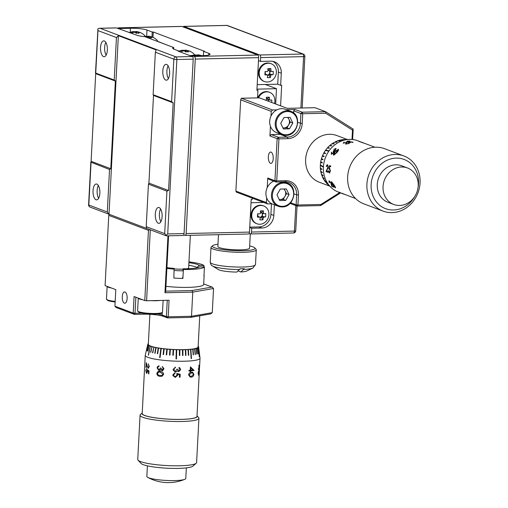 <?xml version="1.0" encoding="UTF-8"?>
<svg xmlns="http://www.w3.org/2000/svg" width="508" height="508" viewBox="0 0 508 508"><rect width="100%" height="100%" fill="white"/><g stroke="black" fill="none" stroke-linecap="round" stroke-linejoin="round"><path stroke-width="0.76" d="M267.265 75A2.521 2.242 110.6 0 0 268.91 74.333L268.865 75.146L267.405 75.178M265.468 71.558A2.521 2.242 110.6 0 0 265.709 74.206L264.966 74.225L264.897 74.86A13.5 2.089 3 0 0 267.202 74.905A2.819 2.508 110.6 0 0 267.703 75.476A13.5 5.829 88.7 0 1 267.329 77.629A13.506 7.226 -163.7 0 0 270.358 77.559A13.5 5.829 -91.3 0 0 270.726 75.406A2.819 2.508 110.6 0 0 271.291 74.816A13.5 2.089 3 0 0 273.088 74.67L269.107 74.13L271.291 74.816M271.151 63.716L270.485 63.462A9.519 8.458 110.6 0 0 267.614 62.979A9.519 8.458 110.6 0 0 258.75 70.961A9.519 8.458 110.6 0 0 263.766 81.28L264.433 81.534A9.519 8.458 110.6 0 0 267.297 82.017A9.519 8.458 110.6 0 0 276.377 72.428A9.519 8.458 110.6 0 0 271.151 63.716A9.519 8.458 110.6 0 0 268.281 63.233A9.519 8.458 110.6 0 0 259.207 72.822A9.519 8.458 110.6 0 0 264.433 81.534M264.897 74.86L265.068 71.545A13.5 2.089 -177 0 0 267.373 71.596A2.819 2.508 110.6 0 1 267.938 71.006A13.5 5.829 88.7 0 0 267.799 68.663A13.506 3.486 -8.6 0 1 270.827 68.593L269.145 69.812L269.107 70.625A2.521 2.242 110.6 0 0 267.9 70.04M273.088 74.67A13.506 10.573 81.6 0 0 273.253 73.031A13.506 10.573 81.6 0 0 273.26 71.361A13.5 2.089 -177 0 1 271.462 71.507A2.819 2.508 110.6 0 0 270.961 70.936A13.5 5.829 -91.3 0 0 270.827 68.593M259.81 217.24A2.521 2.242 110.6 0 0 261.455 216.579L261.41 217.386L259.95 217.424M258.013 213.804A2.521 2.242 110.6 0 0 258.255 216.446L257.518 216.465L257.442 217.1A13.5 2.089 3 0 0 259.747 217.151A2.819 2.508 110.6 0 0 260.248 217.716A13.5 5.829 88.7 0 1 259.874 219.869A13.506 7.226 -163.7 0 0 262.903 219.799A13.5 5.829 -91.3 0 0 263.271 217.653A2.819 2.508 110.6 0 0 263.836 217.056A13.5 2.089 3 0 0 265.633 216.916L261.652 216.37L263.836 217.056M263.696 205.956L263.03 205.708A9.519 8.458 110.6 0 0 260.159 205.219A9.519 8.458 110.6 0 0 251.295 213.201A9.519 8.458 110.6 0 0 256.311 223.526L256.978 223.774A9.519 8.458 110.6 0 0 259.842 224.257A9.519 8.458 110.6 0 0 268.923 214.674A9.519 8.458 110.6 0 0 263.696 205.956A9.519 8.458 110.6 0 0 260.826 205.473A9.519 8.458 110.6 0 0 251.752 215.062A9.519 8.458 110.6 0 0 256.978 223.774M257.442 217.1L257.613 213.785A13.5 2.089 -177 0 0 259.918 213.836A2.819 2.508 110.6 0 1 260.483 213.246A13.5 5.829 88.7 0 0 260.344 210.903A13.506 3.486 -8.6 0 1 263.373 210.833L261.69 212.052L261.652 212.865A2.521 2.242 110.6 0 0 260.445 212.281M265.633 216.916A13.506 10.573 81.6 0 0 265.798 215.271A13.506 10.573 81.6 0 0 265.805 213.601A13.5 2.089 -177 0 1 264.008 213.747A2.819 2.508 110.6 0 0 263.506 213.176A13.5 5.829 -91.3 0 0 263.373 210.833M217.976 244.259A21.311 3.296 3 0 0 212.712 245.669A21.311 3.296 3 0 0 220.897 249.263A21.311 3.296 3 0 0 242.849 250.73A21.311 3.296 3 0 0 254.749 247.872A21.311 3.296 3 0 0 249.663 245.923M254.749 247.872L256.019 249.25A22.67 3.505 -177 0 1 256.273 249.815A22.67 3.505 -177 0 1 243.364 252.292A22.67 3.505 -177 0 1 210.998 247.44A22.67 3.505 -177 0 1 211.303 246.907L212.712 245.669M238.074 270.923L240.862 271.971L244.24 268.688A22.085 3.416 -177 0 1 242.246 268.751A22.085 3.416 -177 0 1 240.151 268.776L236.772 272.066A14.815 2.292 3 0 1 218.256 269.526L212.407 265.9A21.082 3.258 3 0 0 239.668 269.519M218.478 234.677L217.856 246.456A15.869 2.451 3 0 0 240.513 249.853A15.869 2.451 3 0 0 249.549 248.114L250.298 233.864M257.207 84.658L277.736 84.195L278.365 72.117A12.465 11.081 110.6 0 0 272.936 61.373M251.016 202.749L263.741 202.457M271.462 203.829L270.91 214.363A12.465 11.081 -69.4 0 1 259.023 226.917L249.739 227.127M249.18 233.445L250.438 233.921A2.267 0.978 -91.3 0 0 250.603 233.947A2.267 0.978 -91.3 0 0 251.524 232.048L251.727 228.244L249.72 227.495M183.928 26.403L259.81 54.997L302.736 54.026L226.854 25.432L183.928 26.403A2.267 0.978 -91.3 0 0 183.756 26.372A2.267 0.978 -91.3 0 0 183.14 26.924M280.6 105.842L281.673 85.274L280.651 85.3L281.286 73.222A12.465 11.081 110.6 0 0 274.441 61.805A12.465 11.081 110.6 0 0 270.688 61.176L260.471 61.405L260.668 57.601A2.267 0.978 -91.3 0 0 259.81 54.997M274.39 204.8L273.831 215.462A12.465 11.081 -69.4 0 1 261.944 228.016L251.727 228.244M277.736 84.195L280.651 85.3M258.464 60.649L260.471 61.405M240.862 271.971A14.815 2.292 3 0 0 246.742 271.018L252.94 268.027A21.082 3.258 3 0 1 243.757 269.424M264.008 213.747L261.823 213.062A2.521 2.242 110.6 0 0 261.652 212.865L263.506 213.176M259.747 217.151L258.255 216.446M257.658 213.792L257.518 216.465M261.69 212.052L260.439 212.084M263.271 217.653L261.455 216.579A2.521 2.242 110.6 0 0 261.823 213.062M262.395 216.357L262.553 213.29M262.903 219.799L261.41 217.386M271.462 71.507L269.278 70.822A2.521 2.242 110.6 0 0 269.107 70.625L270.961 70.936M267.202 74.905L265.709 74.206M265.113 71.552L264.966 74.225M269.145 69.812L267.894 69.837M270.726 75.406L268.91 74.333A2.521 2.242 110.6 0 0 269.278 70.822M269.843 74.111L270.008 71.05M270.358 77.559L268.865 75.146M257.766 55.048A2.267 0.978 88.7 0 1 258.623 57.652L195.256 59.08A2.267 0.978 -91.3 0 0 194.399 56.477L257.766 55.048L181.883 26.448L118.516 27.883A2.267 0.978 -91.3 0 0 118.345 27.851A2.267 0.978 -91.3 0 0 117.729 28.404M120.129 29.305L120.167 28.505L118.516 27.883M120.167 28.505L130.391 28.277A12.465 1.93 -177 0 1 146.983 30.035L152.235 32.017L153.257 31.991L204.629 51.352L203.606 51.372L208.858 53.353A12.465 1.93 -177 0 1 210.064 54.261A12.465 1.93 -177 0 1 202.965 55.626L192.748 55.855L194.399 56.477M151.981 36.938L152.235 32.017M153.257 31.991L152.978 37.332M195.256 59.08L186.112 233.528L249.479 232.093L251.193 199.441L252.216 199.422L252.279 198.139M192.697 56.807L192.748 55.855M186.112 233.528A2.267 0.978 -91.3 0 1 185.191 235.426A2.267 0.978 -91.3 0 1 185.026 235.401L183.769 234.925M203.384 55.613L203.606 51.372M249.479 232.093A2.267 0.978 88.7 0 1 248.558 233.998L185.191 235.426M275.679 103.981L276.479 88.69L265.297 84.48M256.934 89.903L257.931 90.278L256.915 90.303L258.623 57.652M276.479 88.69L256.972 89.135M181.546 26.454A2.267 0.978 88.7 0 1 181.712 26.416A2.267 0.978 88.7 0 1 181.883 26.448M257.931 90.278L257.537 97.885M143.916 36.576A9.519 1.473 3 0 0 144.977 35.966A9.519 1.473 3 0 0 144.869 35.725A13.602 13.602 0 0 0 139.77 32.328L139.77 32.328A13.506 6.153 118.3 0 1 140.443 32.69A13.5 11.995 -69.4 0 0 138.417 32.15A2.819 0.438 3 0 1 138.144 32.258L138.062 33.16M138.144 32.258A13.5 5.829 -91.3 0 1 139.09 33.21A13.506 9.811 148.3 0 0 136.061 33.28A13.5 5.829 88.7 0 0 135.115 32.322A2.819 0.438 3 0 1 134.334 32.239A13.5 11.995 -69.4 0 0 132.251 32.874A13.506 4.286 -118.9 0 0 131.489 32.512A13.506 4.286 -118.9 0 0 130.81 32.334A13.5 11.995 110.6 0 1 132.893 31.699A2.819 0.438 3 0 1 133.172 31.591L133.16 32.55M129.21 32.728A13.602 13.602 0 0 1 132.804 31.623A13.5 5.829 88.7 0 1 133.172 31.591M133.166 31.699A13.506 11.671 -126 0 1 135.185 31.744L135.299 32.474M139.77 32.328A13.506 6.153 118.3 0 0 139.001 32.15A13.5 11.995 110.6 0 0 136.982 31.604A2.819 0.438 3 0 0 136.195 31.521A13.5 5.829 -91.3 0 0 135.185 31.744M136.982 31.604L136.766 33.204M132.918 32.626L132.893 31.699M136.169 33.268L136.195 31.521M193.396 55.842A13.506 4.286 -118.9 0 0 193.364 55.829A13.506 4.286 -118.9 0 0 192.684 55.651A13.5 11.995 110.6 0 1 194.767 55.016A2.819 0.438 3 0 1 195.047 54.908L195.034 55.804M191.084 56.045A13.602 13.602 0 0 1 194.678 54.94A13.5 5.829 88.7 0 1 195.047 54.908M195.047 55.016A13.506 11.671 -126 0 1 197.066 55.061L197.167 55.759M201.644 55.645A13.506 6.153 118.3 0 1 201.67 55.651A13.602 13.602 0 0 0 201.644 55.645L201.644 55.645A13.506 6.153 118.3 0 0 200.876 55.467A13.5 11.995 110.6 0 0 198.857 54.928A2.819 0.438 3 0 0 198.069 54.839A13.5 5.829 -91.3 0 0 197.066 55.061M200.158 55.69A13.5 5.829 -91.3 0 0 200.019 55.575A2.819 0.438 3 0 0 200.298 55.467A13.5 11.995 -69.4 0 1 201.231 55.664M195.25 55.797A13.5 11.995 -69.4 0 1 196.209 55.562A2.819 0.438 3 0 0 196.99 55.645A13.5 5.829 88.7 0 1 197.129 55.759M198.857 54.928L198.749 55.721M194.786 55.81L194.767 55.016M198.056 55.734L198.069 54.839M273.209 158.623A5.664 2.445 -91.3 0 0 270.65 152.044A5.664 2.445 -91.3 0 0 268.345 156.794A5.664 2.445 -91.3 0 0 270.904 163.373A5.664 2.445 -91.3 0 0 273.209 158.623M270.44 126.314L269.932 135.953L271.228 134.582L278.428 137.293L287.42 137.09A13.602 12.084 110.6 0 0 300.393 123.393L300.907 113.557L293.707 110.839L295.002 109.474L302.203 112.185L325.507 111.658L314.998 107.696L287.198 108.325L259.372 97.841L241.389 98.247L272.517 109.982L271.221 111.347L270.974 116.065M271.221 111.347L240.671 99.835L235.89 191.084L266.44 202.597L267.595 203.911L271.907 203.816M290.659 202.743L296.126 204.8L296.64 194.964A13.602 12.084 110.6 0 0 289.173 182.512A13.602 12.084 110.6 0 0 285.077 181.82L276.085 182.023L268.884 179.311L267.729 177.997L267.227 187.636M266.687 197.885L266.44 202.597M267.729 177.997L274.93 180.708L277.133 138.665L269.932 135.953M352 139.465L352.495 130.112L325.691 113.227L325.507 111.658L353.174 129.089L352.628 139.529M325.691 113.227L302.717 113.748L302.203 123.59A14.961 13.297 -69.4 0 1 287.934 138.652L278.943 138.855L276.739 180.905L285.731 180.702A14.961 13.297 -69.4 0 1 298.45 195.155L297.936 204.997L320.91 204.476L339.693 192.576M340.595 192.913L320.586 205.588L297.282 206.115L290.043 203.403M267.595 203.911L236.461 192.183L235.89 191.084M295.002 109.474L286.322 109.671M276.828 109.88L272.517 109.982M286.093 182.562A13.602 12.084 110.6 0 0 285.325 181.82M271.228 134.582L280.226 134.379A13.602 12.084 110.6 0 0 281.051 134.328M293.599 112.935L293.707 110.839M241.389 98.247L240.671 99.835M278.428 137.293L277.133 138.665L278.943 138.855L278.428 137.293M300.907 113.557L302.717 113.748L302.203 112.185L300.907 113.557M274.93 180.708L276.085 182.023L276.739 180.905L274.93 180.708M353.174 129.089L352.495 130.112M320.586 205.588L320.91 204.476M297.936 204.997L296.126 204.8L297.282 206.115L297.936 204.997M279.159 199.409A5.804 5.156 110.6 0 0 280.181 199.498L283.204 199.428L285.737 200.387L289.058 194.589L286.334 188.932L280.295 189.071L276.974 194.862L279.692 200.52L285.737 200.387M273.736 181.14A12.465 11.081 110.6 0 0 265.925 192.926A12.465 11.081 110.6 0 0 272.777 204.191L278.327 206.286A12.465 11.081 -69.4 0 1 271.755 192.761A12.465 11.081 -69.4 0 1 283.369 182.315A12.465 11.081 -69.4 0 1 287.122 182.95C298.666 186.417 294.322 207.442 282.13 206.927L278.327 206.286A12.465 11.081 -69.4 0 0 282.08 206.915M279.209 199.523L280.181 199.498A5.804 5.156 110.6 0 0 284.867 196.532L286.525 193.637L289.058 194.589M286.525 193.637L285.166 190.811A5.804 5.156 110.6 0 1 284.867 196.532L283.204 199.428M283.699 188.995A5.804 5.156 110.6 0 1 285.166 190.811L284.283 188.982M282.912 127.845A5.804 5.156 110.6 0 0 283.934 127.933L286.957 127.864L289.484 128.816L292.805 123.025L290.087 117.367L284.042 117.5L280.721 123.298L283.445 128.956L289.484 128.816M290.868 111.385L285.325 109.29A12.465 11.081 110.6 0 0 281.572 108.661A12.465 11.081 110.6 0 0 269.964 119.107A12.465 11.081 110.6 0 0 276.53 132.626L282.073 134.715A12.465 11.081 -69.4 0 1 275.507 121.196A12.465 11.081 -69.4 0 1 287.115 110.75A12.465 11.081 -69.4 0 1 290.868 111.385C302.419 114.846 298.075 135.871 285.877 135.357L282.073 134.715A12.465 11.081 -69.4 0 0 285.826 135.35M282.962 127.953L283.934 127.933A5.804 5.156 110.6 0 0 288.614 124.968L290.278 122.072L292.805 123.025M290.278 122.072L288.919 119.24A5.804 5.156 110.6 0 1 288.614 124.968L286.957 127.864M287.452 117.424A5.804 5.156 110.6 0 1 288.919 119.24L288.036 117.412M418.014 187.757A26.295 23.368 110.6 0 0 396.202 158.109A26.295 23.368 110.6 0 0 371.132 184.588A26.295 23.368 110.6 0 0 393.484 209.994A26.295 23.368 110.6 0 0 414.699 196.558M395.008 154.464A29.47 26.187 -69.4 0 1 403.873 155.962A29.47 26.187 -69.4 0 1 419.405 187.916A29.47 26.187 -69.4 0 1 391.96 212.611A29.47 26.187 -69.4 0 1 383.089 211.112A29.47 26.187 -69.4 0 1 367.563 179.153A29.47 26.187 -69.4 0 1 395.008 154.464M403.873 155.962L384.613 148.704A29.47 26.187 110.6 0 0 375.742 147.199A29.47 26.187 110.6 0 0 348.298 171.894A29.47 26.187 110.6 0 0 363.83 203.854L383.089 211.112M347.218 139.452L336.899 135.566A24.936 22.155 110.6 0 0 329.394 134.296A24.936 22.155 110.6 0 0 306.172 155.188A24.936 22.155 110.6 0 0 319.31 182.232L329.635 186.119M374.936 147.231L362.166 142.424A27.426 24.371 110.6 0 0 361.271 142.107L361.626 142.24A27.426 24.371 110.6 0 0 360.998 142.043L360.636 141.91A27.426 24.371 110.6 0 0 359.194 141.542L358.915 141.434A27.426 24.371 110.6 0 1 360.356 141.808L357.822 140.786A27.426 24.371 110.6 0 0 349.567 139.389A27.426 24.371 110.6 0 0 349.447 139.395A27.426 24.371 110.6 0 0 325.342 157.855A27.426 24.371 110.6 0 0 331.267 187.636A27.426 24.371 110.6 0 0 338.474 192.119L342.024 193.453A27.426 24.371 110.6 0 0 342.163 193.504M407.499 167.983L401.72 165.805A19.494 17.323 110.6 0 0 395.853 164.814A19.494 17.323 110.6 0 0 377.698 181.153A19.494 17.323 110.6 0 0 387.972 202.292L393.751 204.47A19.494 17.323 110.6 0 0 399.618 205.461A19.494 17.323 110.6 0 0 418.205 185.833A19.494 17.323 110.6 0 0 407.499 167.983A19.494 17.323 110.6 0 0 401.631 166.992A19.494 17.323 110.6 0 0 383.045 186.626A19.494 17.323 110.6 0 0 393.751 204.47M344.608 194.431L342.881 193.586A27.426 24.371 110.6 0 0 343.471 193.891L355.587 198.565M344.233 194.285L342.303 193.561A27.426 24.371 110.6 0 1 339.769 192.418L339.211 192.157M339.598 192.43L340.081 192.608A27.426 24.371 110.6 0 0 342.024 193.453M331.616 181.8L334.327 185.363C335.458 186.982 335.775 187.795 335.293 187.801L332.213 184.569C331.178 182.867 330.975 181.947 331.616 181.8L331.343 181.794M335.566 187.808L332.245 184.537C331.21 182.842 331.013 181.921 331.654 181.775M329.622 181.54L329.286 182.588L329.317 180.931L331.127 183.109L331.991 186.093L333.439 186.639A27.426 24.371 110.6 0 0 333.864 187.173L331.749 186.379L330.873 183.051L329.622 181.54L330.911 183.026L331.781 186.347L333.813 187.109M329 180.924L329.317 180.931M329.4 172.288L330.156 170.777L329.463 168.916L328.759 169.024L329.476 165.57L330.759 166.053A27.426 24.371 110.6 0 0 330.638 166.783L329.578 166.383L329.19 168.199L329.571 168.199L330.435 170.91L329.432 173.006L328.397 170.644L329.622 172.301M329.717 173.037L328.562 171.494M329.438 172.282L330.194 170.777L329.508 168.916L328.759 169.024M327.476 165.386L326.225 166.656L327.571 164.662L328.206 167.132L326.657 171.075L328.105 171.621A27.426 24.371 110.6 0 0 328.149 172.345L326.034 171.552L327.92 167.088L327.476 165.386L327.965 167.088L326.072 171.545L328.143 172.326M333.756 155.257C333.185 154.521 333.546 153.352 334.842 151.752L338.341 149.314C338.779 149.911 338.303 150.984 336.925 152.521L333.718 155.232C333.153 154.502 333.515 153.333 334.81 151.721L338.519 149.435M333.8 149.416L335.953 148.412L335.591 150.095L334.277 151.079L333.667 152.787L331.324 154.33L331.432 152.152L331.711 153.702L333.35 152.73L333.299 151.149A27.426 24.371 110.6 0 1 333.756 150.578L335.312 149.987L335.445 148.933L333.769 149.384L336.137 148.539M331.406 153.175L331.749 153.727L333.381 152.756L333.604 151.359M349.485 142.411L349.987 142.564L348.863 143.567L345.58 144.101L346.386 142.97L346.227 143.808L348.609 143.453L349.269 142.691L348.253 142.532L351.809 141.859L353.085 142.342A27.426 24.371 110.6 0 0 352.419 142.462L351.358 142.069L349.485 142.411L350.222 142.716M346.24 143.847L348.621 143.491L349.275 142.735M347.358 141.097L349.949 141.065L349.167 141.751L343.23 143.212L344.03 142.018L343.872 142.919L345.992 142.665L346.38 141.827A27.426 24.371 110.6 0 1 347.034 141.624L348.894 141.649L349.288 141.186L347.358 141.053L350.177 141.256M343.687 142.577L343.884 142.958L345.999 142.704L346.386 141.872M346.748 142.145L346.38 141.827M347.034 141.624L348.901 141.688L349.288 141.186M344.595 139.529A25.432 22.6 110.6 0 0 344.488 139.529A25.432 22.6 110.6 0 0 343.357 139.592L345.789 139.529A26.429 23.489 110.6 0 0 345.376 139.56L342.951 139.63A25.432 22.6 110.6 0 0 340.481 140.024L340.474 140.106M321.513 158.686L321.335 159.099L322.91 159.791A26.429 23.489 110.6 0 1 323.031 159.353L321.462 158.661A25.432 22.6 110.6 0 1 322.358 156.077L323.971 156.648A26.429 23.489 110.6 0 1 324.148 156.229L322.536 155.658A25.432 22.6 110.6 0 1 323.71 153.181L325.38 153.645A26.429 23.489 110.6 0 1 325.596 153.245L323.933 152.787A25.432 22.6 110.6 0 1 325.374 150.476L328.162 151.041A26.429 23.489 -69.4 0 1 328.422 150.673L325.634 150.108A25.432 22.6 110.6 0 1 327.317 147.987L329.127 148.247A26.429 23.489 110.6 0 1 329.425 147.911L327.616 147.657A25.432 22.6 110.6 0 1 329.514 145.764L331.413 145.936A26.429 23.489 110.6 0 1 331.743 145.644L329.844 145.472A25.432 22.6 110.6 0 1 331.927 143.834L333.921 143.929A26.429 23.489 110.6 0 1 334.277 143.681L332.283 143.586A25.432 22.6 110.6 0 1 334.518 142.24L336.614 142.272A26.429 23.489 110.6 0 1 336.995 142.069L334.899 142.037A25.432 22.6 110.6 0 1 337.249 140.989L340.792 140.964A26.429 23.489 -69.4 0 1 341.185 140.818L337.642 140.843A25.432 22.6 110.6 0 1 340.074 140.119L342.386 140.068A26.429 23.489 110.6 0 1 342.792 139.973L340.481 140.024M321.335 159.099A25.432 22.6 110.6 0 0 320.732 161.766L322.282 162.579A26.429 23.489 110.6 0 0 322.205 163.024L320.662 162.211A25.432 22.6 110.6 0 0 320.364 164.916L322.828 166.421A26.429 23.489 -69.4 0 0 322.802 166.865L320.338 165.36A25.432 22.6 110.6 0 0 320.351 168.053L321.888 169.113A26.429 23.489 110.6 0 0 321.913 169.558L320.383 168.497A25.432 22.6 110.6 0 0 320.707 171.145L322.25 172.326A26.429 23.489 110.6 0 0 322.332 172.758L320.783 171.577A25.432 22.6 110.6 0 0 321.412 174.13L322.986 175.425A26.429 23.489 110.6 0 0 323.12 175.838L321.545 174.542A25.432 22.6 110.6 0 0 322.466 176.968L324.085 178.371A26.429 23.489 110.6 0 0 324.263 178.765L322.644 177.356A25.432 22.6 110.6 0 0 323.85 179.603L326.536 182.035A26.429 23.489 -69.4 0 0 326.758 182.397L324.072 179.965A25.432 22.6 110.6 0 0 325.533 182.01L327.273 183.617A26.429 23.489 110.6 0 0 327.539 183.934L325.799 182.328A25.432 22.6 110.6 0 0 327.501 184.144L329.324 185.833A26.429 23.489 110.6 0 0 329.444 185.947L331.267 187.636M320.529 165.017L320.338 165.36M320.846 161.823L320.662 162.211M322.536 155.658L322.377 156.083M323.933 152.787L323.806 153.206M325.634 150.108L325.539 150.508M327.616 147.657L327.546 148.018M329.844 145.472L329.794 145.79M359.918 141.637L360.978 142.037M362.026 142.367A27.426 24.371 110.6 0 0 361.887 142.316L360.064 141.649M361.887 142.316A27.426 24.371 110.6 0 0 360.991 141.999M361.213 142.259L364.757 143.396L361.213 142.259M343.7 142.615L343.884 142.958M347.047 141.668A27.381 24.333 110.6 0 0 346.437 141.853M348.901 141.688L349.288 141.23M345.592 144.139L346.621 143.097M348.259 142.577L351.815 141.903L353.009 142.354M331.356 154.349L331.711 152.267M331.438 153.2L331.749 153.727M333.756 150.578L333.788 150.603A27.381 24.333 110.6 0 0 333.331 151.168M333.788 150.603L335.344 150.019L335.47 148.965M334.15 154.629L336.677 152.438L337.864 149.866M335.496 153.848L337.839 149.835L335.09 151.822L334.118 154.603L335.464 153.822M326.225 166.656L326.854 164.973M330.638 166.77L329.578 166.383M329.508 168.916L328.797 169.024L329.521 165.576M329.286 182.588L328.917 181.47M334.905 187.249L334.08 185.23L331.946 182.416L332.492 184.671L335.096 187.249M334.893 186.588L331.946 182.416M334.874 187.274L334.855 186.614M339.979 192.526L339.617 192.392M343.097 193.7L341.922 193.224M274.447 103.524A9.519 8.458 110.6 0 0 274.879 101.06A9.519 8.458 110.6 0 0 269.646 92.342L268.98 92.094A9.519 8.458 110.6 0 0 266.116 91.605A9.519 8.458 110.6 0 0 257.759 97.879M269.646 92.342A9.519 8.458 110.6 0 0 266.783 91.859A9.519 8.458 110.6 0 0 258.54 97.86M271.691 102.483A13.506 10.573 81.6 0 0 271.755 101.657A13.506 10.573 81.6 0 0 271.761 99.987A13.5 2.089 -177 0 1 269.964 100.133A2.819 2.508 110.6 0 0 269.462 99.562A13.5 5.829 -91.3 0 0 269.323 97.218A13.506 3.486 -8.6 0 0 266.3 97.288A13.5 5.829 88.7 0 1 266.44 99.632A2.819 2.508 110.6 0 0 265.875 100.222A13.5 2.089 -177 0 1 265.697 100.222M269.964 100.133L267.779 99.447A2.521 2.242 110.6 0 0 266.402 98.666M269.323 97.218L267.646 98.438L267.602 99.251L269.462 99.562M267.646 98.438L266.389 98.469M268.262 101.187A2.521 2.242 110.6 0 0 267.779 99.447M268.421 101.251L268.503 99.676M168.402 78.588A7.931 3.429 88.7 0 1 166.897 70.891A7.931 3.429 88.7 0 1 168.11 65.856M162.808 70.987A7.931 3.429 88.7 0 1 166.033 64.338A7.931 3.429 88.7 0 1 169.615 73.552A7.931 3.429 88.7 0 1 166.389 80.201A7.931 3.429 88.7 0 1 162.808 70.987M160.896 221.723A7.931 3.429 88.7 0 1 159.391 214.027A7.931 3.429 88.7 0 1 160.611 208.991M155.308 214.122A7.931 3.429 88.7 0 1 158.534 207.474A7.931 3.429 88.7 0 1 162.115 216.687A7.931 3.429 88.7 0 1 158.89 223.336A7.931 3.429 88.7 0 1 155.308 214.122M98.635 198.253A7.931 3.429 88.7 0 1 97.13 190.564A7.931 3.429 88.7 0 1 98.349 185.528M93.04 190.652A7.931 3.429 88.7 0 1 96.266 184.004A7.931 3.429 88.7 0 1 99.854 193.224A7.931 3.429 88.7 0 1 96.628 199.873A7.931 3.429 88.7 0 1 93.04 190.652M106.134 55.118A7.931 3.429 88.7 0 1 104.629 47.428A7.931 3.429 88.7 0 1 105.848 42.393M100.546 47.517A7.931 3.429 88.7 0 1 103.772 40.869A7.931 3.429 88.7 0 1 107.353 50.089A7.931 3.429 88.7 0 1 104.127 56.737A7.931 3.429 88.7 0 1 100.546 47.517M179.153 51.549L179.178 51.149L178.156 51.175L192.354 56.528A2.267 0.978 88.7 0 1 193.211 59.131L176.86 59.5L167.716 233.947L165.906 235.452L166.63 235.814L164.7 233.623L166.929 191.135L168.573 190.513L173.165 102.845L171.615 101.67L173.844 59.182L155.359 52.21L156.108 49.917L118.358 35.687L116.446 37.548L97.961 30.582L95.733 73.076L114.217 80.042L116.446 37.548M179.178 51.149L173.92 49.168A12.465 1.93 -177 0 1 172.714 48.26A12.465 1.93 -177 0 1 173.761 47.555L144.882 36.671A12.465 1.93 3 0 1 136.95 35.236L116.472 27.927L100.12 28.296L176.003 56.896L192.354 56.528M114.217 80.042L115.373 81.064L95.726 73.66L95.733 73.076L88.817 205.029L107.302 211.995L109.004 214.236L146.749 228.46L146.215 226.657L148.444 184.163L148.92 183.109L153.511 95.434L153.13 94.704L171.615 101.67M153.13 94.704L155.359 52.21M163.5 43.694L157.404 41.212M163.062 43.523L163.512 43.517M167.716 233.947L184.067 233.578L193.211 59.131M148.444 184.163L166.929 191.135M109.004 214.236L118.358 35.687M107.302 211.995L109.525 169.501L110.782 168.732L115.373 81.064M88.595 204.864A2.267 2.267 0 0 0 90.062 207.099A2.267 2.013 -69.4 0 1 88.817 205.029A2.267 0.349 3 0 1 88.595 204.864L90.837 162.141L109.525 169.501M116.135 27.934A2.267 0.978 88.7 0 1 116.307 27.896A2.267 0.978 88.7 0 1 116.472 27.927M173.679 49.073L173.761 47.555M184.067 233.578A2.267 0.978 88.7 0 1 183.147 235.477L166.446 235.852M91.129 161.328L110.782 168.732M153.511 95.434L173.165 102.845M148.92 183.109L168.573 190.513M95.498 73.133L97.955 28.727L99.6 28.277L116.307 27.896M97.79 29.439L97.961 30.582M124.409 303.149A5.664 2.445 -91.3 0 0 124.828 303.225A5.664 2.445 -91.3 0 0 127.146 297.986A5.664 2.445 -91.3 0 0 124.993 291.967A5.664 2.445 -91.3 0 0 124.574 291.89A5.664 2.445 -91.3 0 0 122.25 297.123A5.664 2.445 -91.3 0 0 124.409 303.149M144.78 300.565L134.08 296.532L133.21 313.08L114.922 306.191L115.792 289.636L105.086 285.604L108.769 215.379L148.463 230.34L144.78 300.565L146.59 300.755L150.311 229.806M168.593 235.807L165.691 291.154L191.935 290.563L212.039 287.064L203.695 283.921M146.59 300.755L169.075 300.247L168.212 316.795L191.51 316.268L192.78 292.113L213.531 288.506L212.268 312.661L210.63 313.9L190.532 317.398L167.557 317.919L163.271 316.306A14.961 2.311 3 0 0 143.364 314.192L134.366 314.395L116.078 307.499L114.922 306.191M191.935 290.563L192.78 292.113L164.979 292.748L167.964 235.82M190.532 317.398L191.51 316.268L212.268 312.661M157.601 313.938A13.602 2.102 -177 0 1 162.115 314.992L166.402 316.605L167.253 300.285M135.865 297.205L135.02 313.271L142.17 313.112M213.531 288.506L212.039 287.064M164.979 292.748L165.691 291.154M109.239 214.332L108.769 215.379M149.701 229.578L148.463 230.34M135.02 313.271L133.21 313.08L134.366 314.395L135.02 313.271M166.402 316.605L167.557 317.919L168.212 316.795L166.402 316.605M111.595 288.055A12.465 1.93 -177 0 1 107.156 286.455A12.465 1.93 -177 0 1 107.137 286.379L106.47 299.085A12.465 1.93 3 0 0 106.489 299.199A12.465 1.93 3 0 0 115.176 301.384M160.268 300.444A12.465 1.93 -177 0 1 150.901 300.66M142.729 299.79A12.465 1.93 -177 0 1 138.29 298.183A12.465 1.93 -177 0 1 138.271 298.113L137.605 310.813A12.465 1.93 3 0 0 137.617 310.934A12.465 1.93 3 0 0 150.33 313.411A12.465 1.93 3 0 0 162.503 312.122L161.931 313.011C161.677 313.506 158.985 313.861 153.848 314.071C147.695 314.052 142.748 313.455 138.995 312.268L137.605 310.813M196.202 463.239L192.913 466.134A26.295 4.064 -177 0 1 178.295 468.389A26.295 4.064 -177 0 1 141.04 463.417L138.074 460.197A29.47 4.553 3 0 0 179.826 465.772A29.47 4.553 3 0 0 196.202 463.239A29.47 4.553 3 0 0 196.602 462.547L198.926 418.268A29.47 4.553 -177 0 1 182.143 421.488A29.47 4.553 -177 0 1 140.068 415.182A29.47 4.553 -177 0 1 140.468 414.49L142.227 412.94A27.654 4.274 3 0 0 153.289 417.557A27.654 4.274 3 0 0 181.458 419.405A27.654 4.274 3 0 0 197.009 415.823M197.009 415.811L198.596 417.538A29.47 4.553 -177 0 1 198.926 418.268M198.164 346.158L198.19 346.158A25.432 3.931 -177 0 1 198.545 346.602L198.577 346.672A25.432 3.931 -177 0 1 198.615 346.824A25.432 3.931 -177 0 1 198.59 347.097L198.565 347.167A25.432 3.931 -177 0 1 198.228 347.567L198.145 347.631A25.432 3.931 -177 0 1 197.479 348.012L197.339 348.069A25.432 3.931 -177 0 1 196.342 348.412L196.151 348.469A25.432 3.931 -177 0 1 194.843 348.774L194.602 348.825A25.432 3.931 -177 0 1 193.008 349.085L192.716 349.123A25.432 3.931 -177 0 1 190.856 349.339L190.525 349.371A25.432 3.931 -177 0 1 188.424 349.536L188.055 349.555A25.432 3.931 -177 0 1 185.75 349.669L185.356 349.682A25.432 3.931 -177 0 1 184.137 349.714A25.432 3.931 -177 0 1 182.886 349.739L182.448 349.733L182.543 355.498A26.429 4.083 -177 0 0 182.963 355.492L182.886 349.739M198.615 346.824L200.025 358.102A27.426 4.242 -177 0 1 200.031 358.223A27.426 4.242 -177 0 1 184.41 361.22A27.426 4.242 -177 0 1 145.244 355.352A27.426 4.242 -177 0 1 145.263 355.232L147.841 344.164A25.432 3.931 -177 0 1 147.86 344.113L147.866 344.113M198.565 347.167L199.263 352.819A26.429 4.083 -177 0 0 199.288 352.749L198.59 347.097M198.145 347.631L199.257 356.749A26.429 4.083 3 0 0 199.339 356.686L198.228 347.567M197.339 348.069L197.999 353.759A26.429 4.083 -177 0 0 198.139 353.695L197.479 348.012M196.151 348.469L196.767 354.171A26.429 4.083 -177 0 0 196.958 354.12L196.342 348.412M194.602 348.825L195.155 354.54A26.429 4.083 -177 0 0 195.396 354.489L194.843 348.774M192.716 349.123L193.199 354.851A26.429 4.083 -177 0 0 193.484 354.813L193.008 349.085M190.525 349.371L191.154 358.597A26.429 4.083 3 0 0 191.484 358.565L190.856 349.339M188.055 349.555L188.354 355.302A26.429 4.083 -177 0 0 188.722 355.283L188.424 349.536M185.356 349.682L185.547 355.435A26.429 4.083 -177 0 0 185.947 355.422L185.75 349.669M199.498 368.262A27.426 4.242 -177 0 1 198.946 369.005L198.901 369.83A27.426 4.242 -177 0 1 198.742 369.932L198.787 369.106A27.426 4.242 -177 0 1 198.355 369.335L198.393 368.694A27.426 4.242 -177 0 0 198.819 368.465L198.996 365.068L199.454 368.256A27.381 4.235 -177 0 1 198.901 368.999L198.857 369.824A27.381 4.235 -177 0 1 198.742 369.9M199.136 371.831L198.609 375.247L198.107 373.101L198.749 370.643L198.311 373.043L198.647 374.599L199.041 371.126L199.339 371.316L199.18 374.25A27.426 4.242 -177 0 1 199.155 374.364L199.136 371.831L198.514 375.272M194.107 370.434A27.426 4.242 -177 0 1 190.767 370.84L190.722 371.665A27.426 4.242 -177 0 1 190.17 371.716L190.214 370.891A27.426 4.242 -177 0 1 188.925 370.986L188.963 370.345A27.426 4.242 -177 0 0 190.252 370.243L190.43 366.852L194.069 370.427A27.381 4.235 -177 0 1 190.735 370.834L190.691 371.659A27.381 4.235 -177 0 1 190.17 371.704M193.904 374.294C193.554 376.168 192.684 377.101 191.3 377.082L190.125 377.038L188.576 374.86C189.084 373.037 190.075 372.161 191.554 372.224L192.646 372.231L193.865 374.288C193.516 376.168 192.653 377.095 191.268 377.076L191.3 377.082M200.031 358.223L196.983 416.37A27.426 4.242 -177 0 1 181.362 419.373A27.426 4.242 -177 0 1 142.202 413.499L145.244 355.352M186.334 467.881L185.782 478.447A19.494 3.016 -177 0 1 184.785 479.323A19.494 3.016 -177 0 1 174.682 480.581A19.494 3.016 -177 0 1 148.736 477.825A19.494 3.016 -177 0 1 147.745 477.387A19.494 3.016 -177 0 1 146.844 476.409L147.403 465.842M190.354 235.312L188.646 267.919A11.335 1.753 -177 0 1 186.842 268.764M183.083 269.132A11.335 1.753 -177 0 1 182.188 269.157A11.335 1.753 -177 0 1 174.238 268.859M197.32 267.119A21.533 3.327 -177 0 1 198.158 267.564M199.752 315.792L198.126 346.907A24.936 3.854 -177 0 1 183.928 349.637A24.936 3.854 -177 0 1 148.323 344.297L149.892 314.3M183.299 270.834A21.533 3.327 -177 0 1 174.257 270.472M167.71 267.76A11.335 1.753 -177 0 1 166.929 267.487M140.068 415.182L137.744 459.467A29.47 4.553 3 0 0 138.074 460.197M146.583 372.732L147.339 371.265L147.263 369.627L148.99 370.942L148.838 373.882A27.426 4.242 -177 0 1 148.438 373.761L148.565 371.329L147.65 370.637L147.669 371.5L146.539 373.374L145.79 370.459L146.59 368.611L146.025 370.618L146.755 372.758M146.742 373.412L145.834 370.459L146.634 368.605M148.101 367.684L148.927 366.363L148.209 363.798L149.327 366.516L148.095 368.338L146.412 364.363L146.24 367.69A27.426 4.242 -177 0 1 145.999 367.57L146.253 362.706L147.187 365.97L148.279 367.703M148.304 368.364L146.412 364.363M163.652 374.263L162.147 376.199L159.982 376.333C158.14 376.269 157.08 375.291 156.801 373.405L158.426 371.481L160.236 371.475C162.135 371.488 163.271 372.415 163.652 374.263M159.01 366.414L158.115 366.852L157.715 368.002L158.941 370.008L160.42 367.989A27.426 4.242 -177 0 0 161.1 368.071L162.096 370.034L163.233 368.706L162.3 366.452L163.944 368.77L162.744 370.58L162.058 370.675L160.731 369.678L160.128 370.383L158.966 370.662L157.093 367.894L159.042 365.773L158.909 366.433M160.128 370.383L158.966 370.662L157.118 367.887L157.626 366.427M158.642 365.83L159.042 365.773M158.941 370.008L160.293 368.891M162.096 370.034L162.465 369.989M179.349 377.209L179.476 374.771L177.648 374.364L177.736 375.209L175.285 377.406L172.949 375.641L172.872 374.809L175.025 372.707L174.993 373.355L173.615 374.879L173.755 375.691L175.349 376.765L177.019 375.082L176.733 373.494L180.213 374.275L180.061 377.209A27.426 4.242 -177 0 1 179.349 377.209M178.962 367.475L179.692 367.767L180.632 369.614L178.714 371.691L177.305 370.834L176.651 371.596L175.355 371.983L173.228 370.224L173.158 369.418L175.412 367.113L175.381 367.76L174.352 368.281L174.054 370.421L175.33 371.342L176.962 369.183A27.426 4.242 -177 0 0 177.692 369.195L178.752 371.05L179.921 369.621L178.962 367.475M178.244 370.878L178.752 371.05M179.248 368.287L178.924 368.116M182.467 349.745A25.432 3.931 -177 0 1 179.864 349.745L179.419 349.726L179.387 355.492A26.429 4.083 -177 0 0 179.826 355.498L179.864 349.745M179.419 349.726L179.426 349.739A25.432 3.931 -177 0 1 176.74 349.682L176.289 349.663L176.028 358.915A26.429 4.083 3 0 0 176.479 358.927L176.74 349.682M176.295 349.669A25.432 3.931 -177 0 1 173.565 349.555L173.107 349.536L172.822 355.283A26.429 4.083 -177 0 0 173.272 355.302L173.565 349.555M173.272 355.302L172.822 355.283L173.107 349.536A25.432 3.931 -177 0 1 170.377 349.371L169.926 349.339L169.513 355.079A26.429 4.083 -177 0 0 169.964 355.111L170.377 349.371M169.926 349.339A25.432 3.931 -177 0 1 167.234 349.123L166.795 349.085L166.262 354.813A26.429 4.083 -177 0 0 166.7 354.851L167.234 349.123M166.795 349.085A25.432 3.931 -177 0 1 164.192 348.818L163.766 348.774L163.112 354.489A26.429 4.083 -177 0 0 163.532 354.54L164.192 348.818M163.766 348.774A25.432 3.931 -177 0 1 161.284 348.469L160.89 348.412L159.652 357.581A26.429 4.083 3 0 0 160.045 357.638L161.284 348.469M160.89 348.412A25.432 3.931 -177 0 1 158.572 348.069L158.204 348.012L157.328 353.695A26.429 4.083 -177 0 0 157.696 353.759L158.572 348.069M158.204 348.012A25.432 3.931 -177 0 1 156.089 347.631L155.753 347.567L154.781 353.238A26.429 4.083 -177 0 0 155.111 353.301L156.089 347.631M155.753 347.567A25.432 3.931 -177 0 1 153.873 347.161L152.521 352.749A26.429 4.083 -177 0 0 152.813 352.812L153.873 347.161M153.581 347.097A25.432 3.931 -177 0 1 151.962 346.672L150.584 352.228A26.429 4.083 -177 0 0 150.832 352.304L151.962 346.672M151.721 346.596A25.432 3.931 -177 0 1 150.393 346.158L148.279 355.111A26.429 4.083 3 0 0 148.469 355.181L150.393 346.158M150.197 346.088A25.432 3.931 -177 0 1 149.174 345.637L147.796 351.155A26.429 4.083 -177 0 0 147.936 351.231L149.174 345.637M149.035 345.567A25.432 3.931 -177 0 1 148.342 345.123L146.983 350.615A26.429 4.083 -177 0 0 147.072 350.691L148.342 345.123M148.253 345.046A25.432 3.931 -177 0 1 147.898 344.608L146.583 350.088A26.429 4.083 -177 0 0 146.615 350.158L147.898 344.608M147.872 344.538A25.432 3.931 -177 0 1 147.841 344.164M147.885 344.043A25.432 3.931 -177 0 1 148.215 343.637L148.355 343.643M155.124 353.257L154.781 353.238M157.702 353.72L157.328 353.695M160.052 357.607L159.652 357.581M163.538 354.514L163.112 354.489M166.7 354.838L166.262 354.813M169.964 355.105L169.513 355.079M176.479 358.927L176.028 358.908M179.826 355.498L179.381 355.486M182.963 355.492L182.531 355.486M185.947 355.422L185.522 355.416M188.722 355.283L188.354 355.263M191.484 358.565L191.154 358.553M198.787 369.106L198.742 369.1A27.381 4.235 -177 0 1 198.355 369.31M198.952 365.068L199.454 368.256M199.047 366.224L198.933 368.357L199.047 366.224M198.977 368.357A27.426 4.242 -177 0 0 199.434 367.9L199.092 366.224M198.698 370.707L198.266 373.037L198.603 374.599M198.996 371.119L199.263 371.907M190.214 370.891L190.189 370.884A27.381 4.235 -177 0 1 188.932 370.98M190.398 366.846L194.069 370.427M190.881 368.059L190.798 370.199L190.881 368.059M190.798 370.199A27.426 4.242 -177 0 0 192.976 369.957L190.913 368.065M192.646 372.231L193.865 374.288M189.135 374.834L190.03 376.301L191.332 376.441L193.453 374.383L192.494 372.866L191.491 372.859L189.135 374.834L190.329 376.396M192.494 372.866L191.522 372.866L189.16 374.84M180.632 369.614L178.714 371.691M177.305 370.834L176.644 371.589L175.349 371.977M175.406 367.119L175.374 367.748L174.346 368.275L174.054 370.421M177.679 369.189L178.74 371.043M179.476 374.771L177.635 374.358L177.73 375.202L175.279 377.4L172.949 375.641M175.019 372.713L173.609 374.872L173.755 375.691M180.2 374.269L180.042 377.203A27.381 4.235 -177 0 1 179.349 377.203M162.058 370.675L160.731 369.678M163.233 368.706L162.319 366.459M162.16 376.193L160.001 376.333C158.166 376.269 157.105 375.291 156.826 373.399L157.817 371.71M161.836 375.583L162.96 374.205L160.223 372.11L158.661 372.104L157.429 373.52L158.413 375.209L161.836 375.583L162.947 374.212L160.204 372.116L158.642 372.11M146.24 367.671A27.381 4.235 -177 0 1 146.044 367.57L146.291 362.858M148.145 367.684L148.965 366.363L148.247 363.817M148.438 373.761L148.603 371.323L147.65 370.637M146.628 372.732L147.377 371.265L147.301 369.627M148.838 373.869A27.381 4.235 -177 0 1 148.476 373.761M203.879 266.929L203.956 265.525A27.203 4.204 3 0 0 188.963 261.868M166.922 267.659A22.67 3.505 -177 0 0 174.085 268.389L173.857 278.06A27.203 4.204 3 0 0 182.899 278.447L183.369 269.5A27.203 4.204 3 0 0 204.432 266.954L203.962 275.901A27.203 4.204 3 0 0 204.14 275.457A27.203 4.204 3 0 0 204.102 275.203A27.203 4.204 3 0 0 204.006 275.006M183.369 269.5L183.128 268.776L182.886 270.65M199.714 266.859L204.432 266.954M199.828 266.757A22.67 3.505 -177 0 1 199.771 266.808A22.67 3.505 -177 0 1 183.128 268.776M188.919 262.655A22.67 3.505 -177 0 1 199.358 265.328L196.926 267.468A20.403 3.156 3 0 0 188.779 265.303M203.956 265.525L199.358 265.328M166.884 268.427A27.203 4.204 3 0 0 174.327 269.113M165.945 286.322A27.203 4.204 3 0 0 203.67 284.404L204.14 275.457M182.899 278.447L182.537 277.362M189.903 55.601A9.519 1.473 3 0 0 194.399 54.591A9.519 1.473 3 0 0 194.291 54.35A13.602 13.602 0 0 0 189.192 50.952L189.192 50.952A13.506 6.153 118.3 0 1 189.865 51.314A13.5 11.995 -69.4 0 0 187.839 50.775A2.819 0.438 3 0 1 187.566 50.883L187.484 51.784M187.566 50.883A13.5 5.829 -91.3 0 1 188.512 51.835A13.506 9.811 148.3 0 0 185.484 51.905A13.5 5.829 88.7 0 0 184.537 50.952A2.819 0.438 3 0 1 183.756 50.87A13.5 11.995 -69.4 0 0 181.674 51.498A13.506 4.286 -118.9 0 0 180.911 51.137A13.506 4.286 -118.9 0 0 180.232 50.959A13.5 11.995 110.6 0 1 182.315 50.324A2.819 0.438 3 0 1 182.594 50.216L182.582 51.175M179.134 51.137A13.602 13.602 0 0 1 182.226 50.248A13.5 5.829 88.7 0 1 182.594 50.216M182.588 50.324A13.506 11.671 -126 0 1 184.614 50.368L184.721 51.098M189.192 50.952A13.506 6.153 118.3 0 0 188.424 50.775A13.5 11.995 110.6 0 0 186.404 50.228A2.819 0.438 3 0 0 185.617 50.146A13.5 5.829 -91.3 0 0 184.614 50.368M186.404 50.228L186.188 51.829M182.34 51.251L182.315 50.324M185.591 51.892L185.617 50.146M156.769 41.154A9.519 1.473 3 0 0 157.429 40.659A9.519 1.473 3 0 0 157.321 40.418A13.602 13.602 0 0 0 152.222 37.02L152.222 37.02A13.506 6.153 118.3 0 1 152.895 37.382A13.5 11.995 -69.4 0 0 150.876 36.843A2.819 0.438 3 0 1 150.597 36.951L150.514 37.852M143.986 36.582A13.602 13.602 0 0 1 145.256 36.316A13.5 5.829 88.7 0 1 145.625 36.284A2.819 0.438 3 0 0 145.345 36.392A13.5 11.995 110.6 0 0 144.399 36.627M145.625 36.392A13.506 11.671 -126 0 1 147.644 36.436L147.752 37.167M152.222 37.02A13.506 6.153 118.3 0 0 151.454 36.843A13.5 11.995 110.6 0 0 149.435 36.297A2.819 0.438 3 0 0 148.647 36.214A13.5 5.829 -91.3 0 0 147.644 36.436M146.044 37.116A13.5 11.995 -69.4 0 1 146.787 36.932A2.819 0.438 3 0 0 147.568 37.02A13.5 5.829 88.7 0 1 148.514 37.973A13.506 9.811 148.3 0 1 151.543 37.903A13.5 5.829 -91.3 0 0 150.597 36.951M149.435 36.297L149.219 37.897M145.358 36.855L145.345 36.392M148.622 37.96L148.647 36.214M145.625 36.284L145.612 36.951M210.998 247.44L210.223 262.185A22.67 3.505 3 0 0 242.589 267.037A22.67 3.505 3 0 0 255.499 264.554L252.94 268.027M251.524 232.048L294.45 231.076L295.789 205.556M300.901 108.02L303.594 56.629L260.668 57.601M278.365 72.117L281.286 73.222M259.023 226.917L261.944 228.016M270.91 214.363L273.831 215.462M226.517 25.438A2.267 0.978 88.7 0 1 226.682 25.4A2.267 0.978 88.7 0 1 226.854 25.432A2.267 2.013 110.6 0 1 227.533 25.546A2.267 2.267 0 0 0 226.682 25.4L183.756 26.372M295.739 230.829A2.267 0.349 3 0 1 294.45 231.076A2.267 0.978 88.7 0 1 293.529 232.975A2.267 2.267 0 0 0 295.739 230.829L297.04 206.026M303.422 54.14A2.267 2.013 110.6 0 0 302.736 54.026A2.267 0.978 -91.3 0 1 303.594 56.629A2.267 0.349 3 0 0 304.883 56.382A2.267 2.267 0 0 0 303.422 54.14L227.533 25.546M208.769 55.035L208.858 53.353M130.181 32.322L130.391 28.277M146.653 36.373L146.983 30.035M294.043 193.986L298.45 195.155M297.796 122.415L302.203 123.59M280.226 134.379L287.42 137.09L287.934 138.652M285.731 180.702L285.077 181.82M282.404 206.356A11.786 10.478 110.6 0 0 293.643 194.488A11.786 10.478 110.6 0 0 283.623 183.096A11.786 10.478 110.6 0 0 272.383 194.97A11.786 10.478 110.6 0 0 282.404 206.356M286.156 134.791A11.786 10.478 110.6 0 0 297.396 122.917A11.786 10.478 110.6 0 0 287.376 111.531A11.786 10.478 110.6 0 0 276.136 123.4A11.786 10.478 110.6 0 0 286.156 134.791M146.215 226.657L164.7 233.623M176.003 56.896A2.267 0.978 88.7 0 1 176.86 59.5A2.267 0.349 -177 0 1 173.844 59.182A2.267 2.013 110.6 0 1 176.003 56.896M162.236 312.75L162.115 314.992L163.271 316.306M143.364 314.192L143.834 313.385M106.47 299.085L107.861 300.539L115.145 301.955A11.786 1.822 -177 0 1 107.131 299.898M161.785 312.712A11.786 1.822 -177 0 1 150.419 313.982A11.786 1.822 -177 0 1 138.265 311.633M256.273 249.815L255.499 264.554M250.603 233.947L293.529 232.975M302.177 107.988L304.883 56.382M212.407 265.9C211.442 265.728 210.718 264.49 210.223 262.185M118.345 27.851L181.712 26.416M144.958 36.366L144.977 35.966M284.175 181.845L287.122 182.95M344.488 139.529L349.447 139.395M90.062 207.099L166.275 235.826M163.119 300.38L162.503 312.122M147.745 477.387A43.072 43.072 0 0 0 184.785 479.323M194.38 54.991L194.399 54.591M157.391 41.389L157.429 40.659"/></g></svg>
